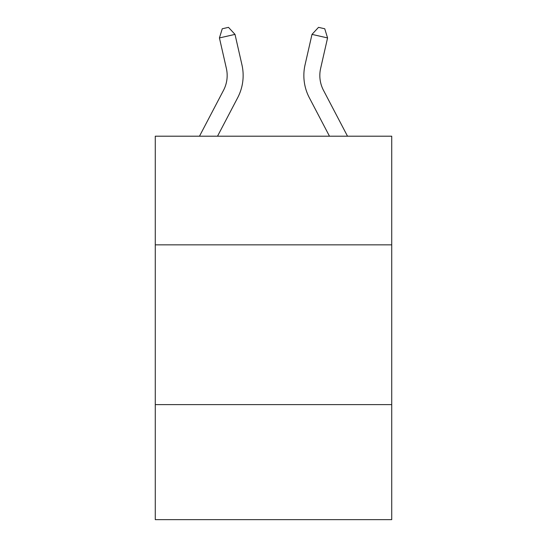 <?xml version="1.0" encoding="UTF-8"?>
<svg xmlns="http://www.w3.org/2000/svg" width="547" height="547" viewBox="0 0 547 547"><rect width="100%" height="100%" fill="white"/><g stroke="black" fill="none" stroke-linecap="round" stroke-linejoin="round"><path stroke-width="0.82" d="M391.727 244.851L391.727 136.203L155.273 136.203L155.273 244.851L391.727 244.851L391.727 519.65L155.273 519.65L155.273 244.851M391.727 404.616L155.273 404.616M226.369 68.396A31.952 31.952 -40.5 0 1 223.518 90.323L199.484 136.203L223.518 90.323A31.952 31.952 -19.5 0 0 226.369 68.396L219.429 37.934L222.253 28.772L228.482 27.35L235.005 34.386L241.945 64.847A47.931 47.931 139.5 0 1 237.672 97.735L217.521 136.203M320.631 68.396A31.952 31.952 40.5 0 0 323.482 90.323L347.516 136.203L323.482 90.323A31.952 31.952 19.5 0 1 320.631 68.396L327.571 37.934L311.995 34.386L305.055 64.847A47.931 47.931 -139.5 0 0 309.328 97.735L329.479 136.203M235.005 34.386L219.429 37.934M311.995 34.386L318.518 27.35L324.747 28.772L327.571 37.934"/></g></svg>
